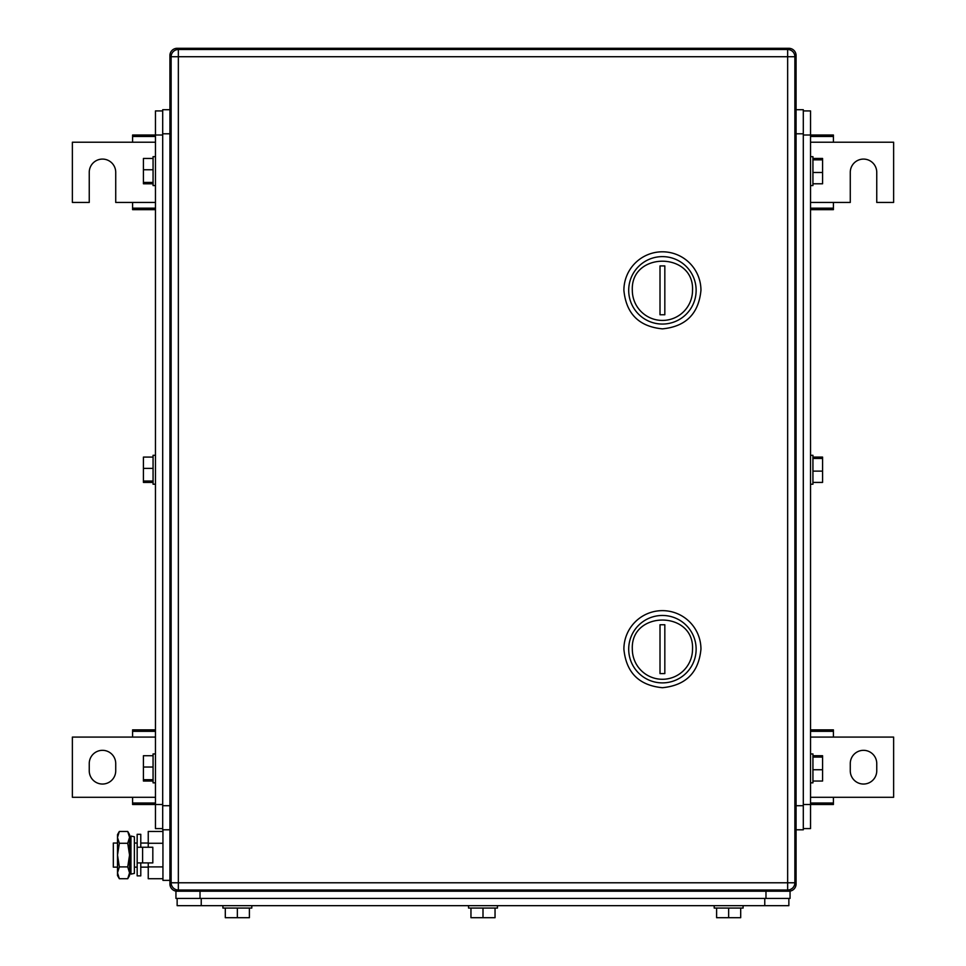 <?xml version="1.0" encoding="UTF-8"?>
<svg xmlns="http://www.w3.org/2000/svg" width="966" height="966" viewBox="0 0 966 966"><rect width="100%" height="100%" fill="white"/><g stroke="black" fill="none" stroke-linecap="round" stroke-linejoin="round"><path stroke-width="1.45" d="M803.301 828.587L810.534 828.587L810.534 804.509L833.404 804.509L833.404 797.288L893.622 797.288L893.622 737.082L833.404 737.082L833.404 729.849L810.534 729.849M810.534 803.024L833.404 803.024M810.534 797.288L833.404 797.288M810.534 731.334L833.404 731.334M810.534 737.082L833.404 737.082M876.754 770.796L876.754 763.563A13.246 13.246 0 0 0 863.507 750.328A13.246 13.246 0 0 0 850.273 763.563L850.273 770.796A13.246 13.246 0 0 0 863.507 784.042A13.246 13.246 0 0 0 876.754 770.796M155.466 729.849L132.596 729.849L132.596 737.082L72.378 737.082L72.378 797.288L132.596 797.288L132.596 804.509L155.466 804.509L155.466 828.587L162.699 828.587M155.466 731.334L132.596 731.334M155.466 737.082L132.596 737.082M155.466 803.024L132.596 803.024M155.466 797.288L132.596 797.288M89.246 763.563L89.246 770.796A13.246 13.246 0 0 0 102.493 784.042A13.246 13.246 0 0 0 115.727 770.796L115.727 763.563A13.246 13.246 0 0 0 102.493 750.328A13.246 13.246 0 0 0 89.246 763.563M810.534 209.658L833.404 209.658L833.404 202.437L850.273 202.437L850.273 172.322A13.246 13.246 0 0 1 863.507 159.088A13.246 13.246 0 0 1 876.754 172.322L876.754 202.437L893.622 202.437L893.622 142.219L833.404 142.219L833.404 134.999L810.534 134.999L810.534 110.921L803.301 110.921M810.534 208.173L833.404 208.173M810.534 202.437L833.404 202.437M810.534 136.484L833.404 136.484M810.534 142.219L833.404 142.219M155.466 110.921L162.699 110.921L155.466 110.921L155.466 134.999L132.596 134.999L132.596 142.219L72.378 142.219L72.378 202.437L89.246 202.437L89.246 172.322A13.246 13.246 0 0 1 102.493 159.088A13.246 13.246 0 0 1 115.727 172.322L115.727 202.437L132.596 202.437L132.596 209.658L155.466 209.658M155.466 136.484L132.596 136.484M155.466 142.219L132.596 142.219M155.466 208.173L132.596 208.173M155.466 202.437L132.596 202.437M796.081 109.713L803.301 109.713L796.081 109.713L796.081 55.521L796.081 883.987A7.221 7.221 0 0 1 788.86 891.207L177.14 891.207A7.221 7.221 0 0 1 169.919 883.987L169.919 55.521L171.224 55.521M803.301 109.713L803.301 133.791L796.081 133.791L796.081 883.987A7.221 7.221 0 0 1 788.86 891.207L790.055 891.207L790.055 898.428L175.945 898.428L175.945 891.207L177.14 891.207L177.14 889.903M169.919 55.521A7.221 7.221 0 0 1 177.14 48.3L788.86 48.3L788.86 49.604M796.081 55.521A7.221 7.221 0 0 0 788.86 48.3A7.221 7.221 0 0 1 796.081 55.521L794.777 55.521M692.525 649.176A30.103 30.103 0 0 1 662.422 679.279A30.103 30.103 0 0 1 632.319 649.176C630.448 610.343 694.385 610.343 692.525 649.176M696.136 649.176A33.713 33.713 0 0 1 662.422 682.89A33.713 33.713 0 0 1 628.697 649.176A33.713 33.713 0 0 1 662.422 615.463A33.713 33.713 0 0 1 696.136 649.176M664.825 673.592L664.825 624.748L660.007 624.748L660.007 673.592L664.825 673.592M623.891 649.176C626.173 672.577 639.009 685.425 662.422 687.707C685.824 685.425 698.672 672.577 700.954 649.176A38.531 38.531 0 0 0 662.422 610.645A38.531 38.531 0 0 0 623.891 649.176M692.525 290.331A30.103 30.103 0 0 1 662.422 320.434A30.103 30.103 0 0 1 632.319 290.331C630.448 251.498 694.385 251.498 692.525 290.331M696.136 290.331A33.713 33.713 0 0 1 662.422 324.057A33.713 33.713 0 0 1 628.697 290.331A33.713 33.713 0 0 1 662.422 256.618A33.713 33.713 0 0 1 696.136 290.331M664.825 314.759L664.825 265.916L660.007 265.916L660.007 314.759L664.825 314.759M623.891 290.331C626.173 313.745 639.009 326.58 662.422 328.863C685.824 326.58 698.672 313.745 700.954 290.331A38.531 38.531 0 0 0 662.422 251.8A38.531 38.531 0 0 0 623.891 290.331M794.873 56.728L794.873 882.779A7.221 7.221 0 0 1 787.652 890A7.221 7.221 0 0 0 794.873 882.779L787.652 882.779L787.652 890L178.348 890A7.221 7.221 0 0 1 171.127 882.779A7.221 7.221 0 0 0 178.348 890L178.348 882.779L787.652 882.779L787.652 56.728L178.348 56.728L178.348 882.779L171.127 882.779L171.127 56.728A7.221 7.221 0 0 1 178.348 49.508L178.348 56.728L171.127 56.728A7.221 7.221 0 0 1 178.348 49.508L787.652 49.508L787.652 56.728L794.873 56.728A7.221 7.221 0 0 0 787.652 49.508M162.699 134.999L155.466 134.999L155.466 804.509L162.699 804.509M153.063 781.047L143.427 781.047L143.427 755.726L153.063 755.726M143.427 779.695L153.063 779.695M143.427 767.028L153.063 767.028M155.466 753.939L153.063 753.939L153.063 782.834L155.466 782.834M153.063 482.42L143.427 482.42L143.427 457.087L153.063 457.087M143.427 481.056L153.063 481.056M143.427 468.401L153.063 468.401M155.466 455.3L153.063 455.3L153.063 484.207L155.466 484.207M153.063 183.781L143.427 183.781L143.427 158.46L153.063 158.46M143.427 182.429L153.063 182.429M143.427 169.762L153.063 169.762M153.063 156.673L155.466 156.673L153.063 156.673L153.063 185.569L155.466 185.569M169.919 829.794L162.699 829.794L162.699 109.713L169.919 109.713M803.301 804.509L810.534 804.509L810.534 134.999L803.301 134.999M812.937 158.46L822.573 158.46L822.573 183.781L812.937 183.781M822.573 159.825L812.937 159.825M822.573 172.479L812.937 172.479M810.534 185.569L812.937 185.569L812.937 156.673L810.534 156.673M812.937 457.087L822.573 457.087L822.573 482.42L812.937 482.42M822.573 458.452L812.937 458.452M822.573 471.118L812.937 471.118M810.534 484.207L812.937 484.207L812.937 455.3L810.534 455.3M812.937 755.726L822.573 755.726L822.573 781.047L812.937 781.047M822.573 757.078L812.937 757.078M822.573 769.745L812.937 769.745M810.534 782.834L812.937 782.834L812.937 753.939L810.534 753.939M796.081 805.716L803.301 805.716L803.301 133.791M803.301 805.716L803.301 829.794L796.081 829.794M177.14 898.428L177.14 905.661L788.86 905.661L788.86 898.428L788.86 905.661M740.693 908.064L740.693 917.7L716.603 917.7L716.603 908.064M728.642 917.7L728.642 908.064M743.096 905.661L743.096 908.064L714.2 908.064L714.2 905.661M495.039 908.064L495.039 917.7L470.961 917.7L470.961 908.064M483 917.7L483 908.064M497.454 905.661L497.454 908.064L468.546 908.064L468.546 905.661M249.397 908.064L249.397 917.7L225.307 917.7L225.307 908.064M237.358 917.7L237.358 908.064M251.8 905.661L251.8 908.064L222.904 908.064L222.904 905.661M790.055 891.207L790.055 898.428M117.514 843.04L113.324 843.04L113.324 867.13L117.514 867.13M134.371 843.04L137.172 843.04M140.782 843.04L148.245 843.04M134.371 867.13L137.172 867.13M140.782 867.13L148.245 867.13M162.94 878.722L148.245 878.722L148.245 862.916M148.245 847.254L148.245 831.448L162.94 831.448M162.94 843.27L148.245 843.27M162.94 866.9L148.245 866.9M162.94 829.794L162.94 880.376L169.919 880.376M119.337 831.448L117.514 837.353L117.514 834.612L119.337 831.448L127.729 831.448L129.553 834.612L129.553 875.558L127.729 878.722L128.816 876.5M117.514 837.353L118.081 834.129M117.514 837.594L119.337 843.27L117.514 855.079L117.514 837.607M119.337 866.9L117.514 872.817L117.514 855.079L119.337 866.9L127.729 866.9L129.553 872.817L127.729 878.722L119.337 878.722L117.514 872.817L117.514 875.558L119.337 878.722M129.529 873.542L129.553 872.866M119.337 843.27L127.729 843.27L129.553 855.079L127.729 866.9M127.729 831.448L129.553 837.353L127.729 843.27M142.606 862.916L152.821 862.916L152.821 847.254L137.172 847.254L137.172 862.916L142.606 862.916L142.606 847.254M140.782 847.254L140.782 834.31L137.172 834.31L137.172 875.86L140.782 875.86L140.782 862.916M134.371 846.301L134.371 873.397L130.953 874.109L130.953 836.061L134.371 836.773L134.371 846.301M130.953 836.061L129.794 841.603L129.794 868.567L130.953 874.109M171.224 883.987L169.919 883.987A7.221 7.221 0 0 0 177.14 891.207M796.081 883.987L794.777 883.987M788.86 889.903L788.86 891.207M177.14 48.3L177.14 49.604M169.919 805.716L162.699 805.716M169.919 133.791L162.699 133.791M764.77 898.428L764.77 905.661M201.23 905.661L201.23 898.428M765.978 891.207L765.978 898.428M200.022 891.207L200.022 898.428"/></g></svg>
